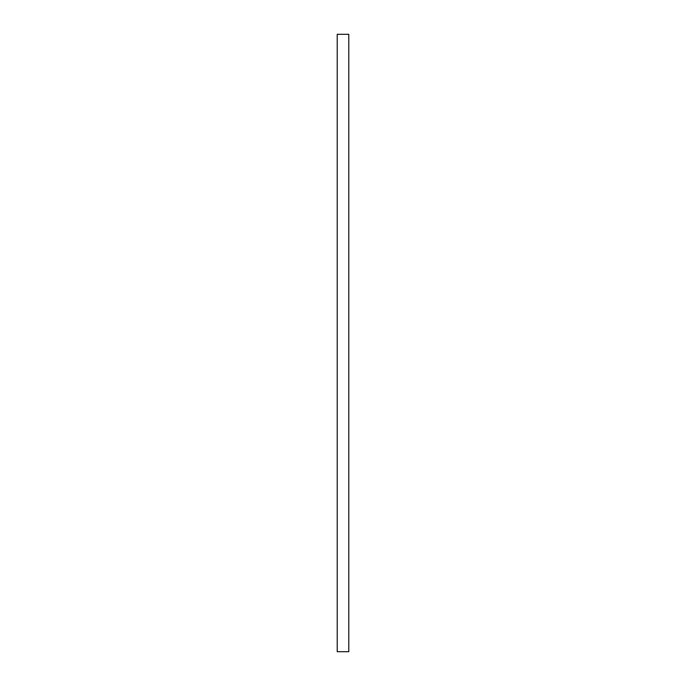 <?xml version="1.0" encoding="UTF-8"?>
<svg xmlns="http://www.w3.org/2000/svg" width="686" height="686" viewBox="0 0 686 686"><rect width="100%" height="100%" fill="white"/><g stroke="black" fill="none" stroke-linecap="round" stroke-linejoin="round"><path stroke-width="1.03" d="M337.212 343L337.212 651.7L348.788 651.7L348.788 34.3L337.212 34.3L337.212 343"/></g></svg>
